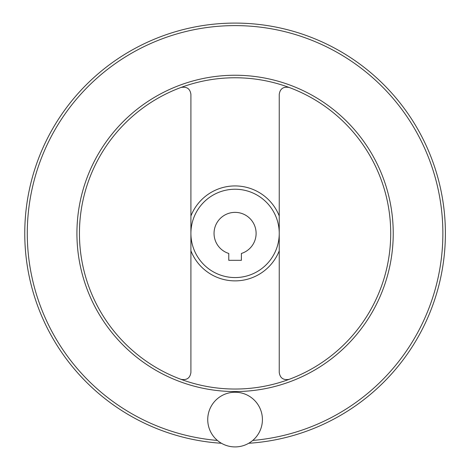 <?xml version="1.0" encoding="UTF-8"?>
<svg xmlns="http://www.w3.org/2000/svg" width="470" height="470" viewBox="0 0 470 470"><rect width="100%" height="100%" fill="white"/><g stroke="black" fill="none" stroke-linecap="round" stroke-linejoin="round"><path stroke-width="0.7" d="M289.162 87.467C283.363 86.427 280.055 88.73 279.245 94.37L279.245 372.434C280.05 378.068 283.357 380.371 289.162 379.337M180.991 379.337C186.79 380.377 190.097 378.074 190.908 372.434L190.908 94.37C190.109 88.736 186.802 86.433 180.991 87.467M228.767 260.321L241.386 260.321L241.386 253.465A21.032 21.032 0 0 0 252.132 221.094A21.032 21.032 0 0 0 218.021 221.094A21.032 21.032 0 0 0 228.767 253.465L228.767 260.321M190.908 233.402A44.168 44.168 0 0 0 257.161 271.648A44.168 44.168 0 0 0 257.161 195.15A44.168 44.168 0 0 0 190.908 233.402M79.442 233.402A155.635 155.635 0 0 0 312.897 368.186A155.635 155.635 0 0 0 312.897 98.618A155.635 155.635 0 0 0 79.442 233.402A155.635 155.635 0 0 0 312.897 368.186A155.635 155.635 0 0 0 312.897 98.618A155.635 155.635 0 0 0 79.442 233.402M248.706 443.275A210.319 210.319 0 0 0 445.196 224.313A210.319 210.319 0 0 0 230.529 23.136A210.319 210.319 0 0 0 24.763 233.402A210.319 210.319 0 0 0 221.446 443.275M207.734 419.575A27.342 27.342 0 0 0 248.748 443.251A27.342 27.342 0 0 0 248.748 395.899A27.342 27.342 0 0 0 207.734 419.575M190.908 250.81A47.476 47.476 0 0 0 279.245 250.81M279.245 215.994A47.476 47.476 0 0 0 190.908 215.994M76.921 233.402A158.161 158.161 0 0 0 314.154 370.372A158.161 158.161 0 0 0 314.154 96.432A158.161 158.161 0 0 0 76.921 233.402M252.743 440.443A207.793 207.793 0 0 0 442.534 221.617A207.793 207.793 0 0 0 229.184 25.691A207.793 207.793 0 0 0 27.284 233.402A207.793 207.793 0 0 0 217.41 440.443"/></g></svg>
